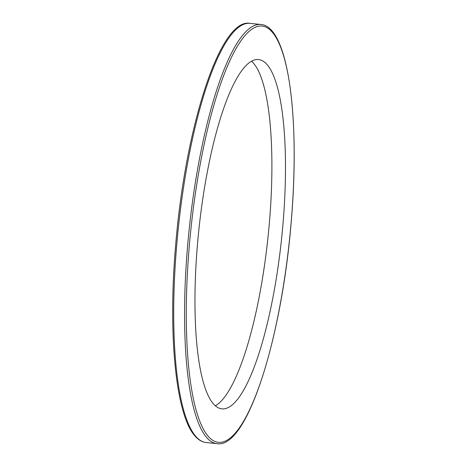 <?xml version="1.0" encoding="UTF-8"?>
<svg xmlns="http://www.w3.org/2000/svg" width="467" height="467" viewBox="0 0 467 467"><rect width="100%" height="100%" fill="white"/><g stroke="black" fill="none" stroke-linecap="round" stroke-linejoin="round"><path stroke-width="0.7" d="M276.808 275.209A175.61 41.586 -84 0 1 221.924 408.864A175.61 41.586 -84 0 1 203.641 193.215A175.61 41.586 -84 0 1 258.525 59.56A175.61 41.586 -84 0 1 276.808 275.209M215.386 405.782A175.61 41.586 96 0 0 263.23 273.785A175.61 41.586 96 0 0 251.485 61.218M206.046 442.512A210.728 49.905 -84 0 1 196.093 436.721A210.728 49.905 -84 0 1 184.109 183.735A210.728 49.905 -84 0 1 249.968 23.35C219.811 17.74 184.85 128.787 175.487 247.131C167.951 335.948 175.942 415.945 195.259 436.301C198.516 439.984 202.112 442.056 206.046 442.512L216.91 443.65C247.066 449.26 282.027 338.213 291.39 219.869C300.153 115.337 287.894 25.942 260.825 24.488A210.728 49.905 96 0 0 194.972 184.874A210.728 49.905 96 0 0 206.957 437.859A210.728 49.905 96 0 0 216.91 443.65M283.831 283.078A209.321 49.572 -84 0 1 208.527 436.645A209.321 49.572 -84 0 1 196.619 185.341A209.321 49.572 -84 0 1 271.922 31.779A209.321 49.572 -84 0 1 283.831 283.078M249.968 23.35L260.825 24.488"/></g></svg>
